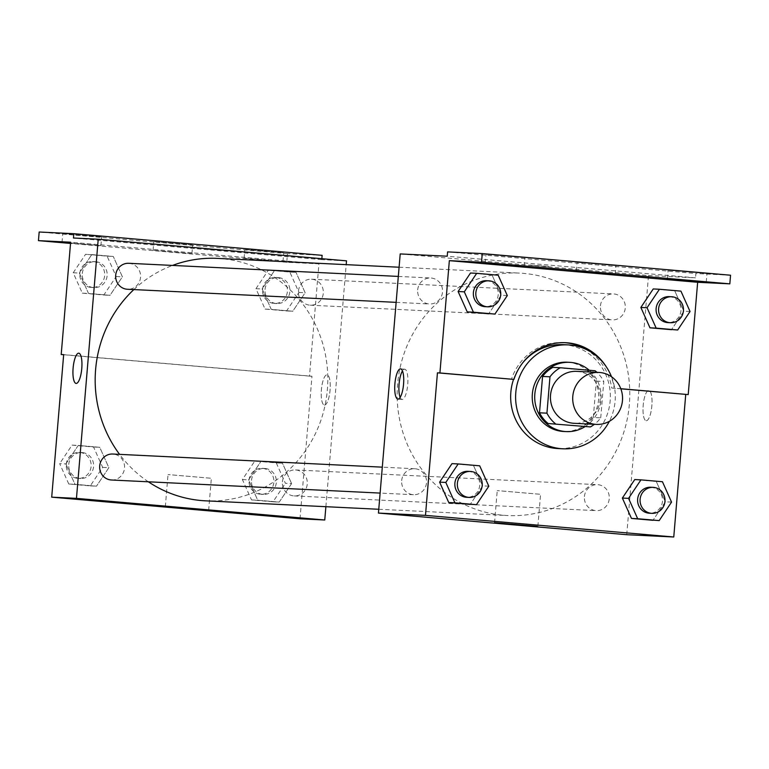 <?xml version="1.0" encoding="UTF-8"?>
<svg xmlns="http://www.w3.org/2000/svg" width="769" height="769" viewBox="0 0 769 769"><rect width="100%" height="100%" fill="white"/><g stroke="black" fill="none" stroke-linecap="round" stroke-linejoin="round"><path stroke-width="0.58" stroke-dasharray="3.85 2.88" d="M576.625 371.35A26.011 24.925 -87.2 0 1 600.253 398.544A26.011 24.925 -87.2 0 1 574.087 423.306M595.129 370.773L587.708 370.408A33.567 32.163 -87.2 0 1 596.36 381.126L593.303 417.49L600.724 417.855A33.567 32.163 -87.2 0 1 594.399 424.296M600.724 417.855L603.78 381.491A33.567 32.163 -87.2 0 0 596.936 372.34M587.708 370.408L552.863 367.371M593.303 417.49A33.567 32.163 -87.2 0 1 582.989 426.555M584.978 426.66A34.672 33.23 92.8 0 0 589.227 370.254M567.138 362.209A34.672 33.23 -87.2 0 1 568.358 362.295A34.672 33.23 -87.2 0 1 598.609 399.101A34.672 33.23 -87.2 0 1 563.764 431.486M596.36 381.126L603.78 381.491M611.518 376.752A52.013 49.841 -87.2 0 1 609.346 421.316M513.538 379.377A52.013 49.841 -87.2 0 1 522.42 363.208M563.033 344.647A52.013 49.841 -87.2 0 1 610.288 399.034A52.013 49.841 -87.2 0 1 557.977 448.558M585.767 349.261A54.099 51.84 92.8 0 1 611.72 388.018L620.833 388.806M564.369 342.647A54.099 51.84 92.8 0 0 563.139 342.57A54.099 51.84 92.8 0 0 511.462 379.28M488.815 486.191L482.624 485.883L470.244 504.387L482.624 485.883L473.502 465.514L451.999 463.64L479.693 465.812M671.558 502.109L665.368 501.801L652.987 520.305L665.368 501.801L656.255 481.432L634.752 479.558L662.445 481.73M401.678 480.644A13.006 12.458 -87.2 0 1 414.722 468.734A13.006 12.458 -87.2 0 1 426.535 482.326A13.006 12.458 -87.2 0 1 413.462 494.707A13.006 12.458 -87.2 0 1 401.678 480.644M417.692 289.903A13.006 12.458 -87.2 0 1 430.736 278.003A13.006 12.458 -87.2 0 1 442.55 291.595A13.006 12.458 -87.2 0 1 429.477 303.976A13.006 12.458 -87.2 0 1 417.692 289.903M626.745 534.705L648.507 275.552L400.207 253.924M600.445 305.822A13.006 12.458 -87.2 0 1 613.489 293.921A13.006 12.458 -87.2 0 1 625.303 307.513A13.006 12.458 -87.2 0 1 612.22 319.894A13.006 12.458 -87.2 0 1 600.445 305.822M584.421 496.563A13.006 12.458 -87.2 0 1 597.475 484.653A13.006 12.458 -87.2 0 1 609.288 498.245A13.006 12.458 -87.2 0 1 596.206 510.635A13.006 12.458 -87.2 0 1 584.421 496.563M629.35 404.407A121.367 116.302 -87.2 0 1 507.569 515.538A121.367 116.302 -87.2 0 1 397.602 384.221A121.367 116.302 -87.2 0 1 519.373 273.091A121.367 116.302 -87.2 0 1 629.35 404.407M529.928 265.007L549.374 266.497L529.918 265.017M648.507 275.552L695.532 277.849L447.231 256.212M646.258 420.73A15.169 4.335 -85 0 0 651.852 405.907A15.169 4.335 -85 0 0 648.844 390.498A15.169 4.335 -85 0 0 643.201 405.234A15.169 4.335 -85 0 0 646.21 420.73A15.169 4.335 -85 0 0 646.258 420.73A15.169 4.335 95 0 1 646.2 420.73A15.169 4.335 95 0 1 643.201 405.234A15.169 4.335 95 0 1 648.834 390.498A15.169 4.335 95 0 1 651.843 405.907A15.169 4.335 95 0 1 646.248 420.73M730.55 275.215L695.897 273.524L695.532 277.849M539.665 494.227L497.235 490.603L539.665 494.227M400.159 397.4A15.169 4.335 -85 0 0 402.081 399.457A15.169 4.335 -85 0 0 407.714 384.721A15.169 4.335 -85 0 0 404.715 369.235A15.169 4.335 -85 0 0 404.667 369.226A15.169 4.335 -85 0 0 402.466 370.927M447.596 251.896L695.897 273.524M524.083 257.605L486.018 254.356L524.083 257.605M706.163 273.466L668.107 270.217L706.163 273.466M615.123 265.536L577.067 262.287L615.123 265.536M611.72 388.018L620.794 388.71M690.053 311.493L683.862 311.195L671.481 329.69L683.862 311.195L674.74 290.817L653.237 288.942L680.93 291.124M507.309 295.575L501.119 295.267L488.728 313.771L501.119 295.267L491.997 274.898L470.493 273.024L498.187 275.196M606.606 367.313A54.099 51.84 -87.2 0 1 614.2 388.134M133.844 289.577A121.367 116.302 -87.2 0 1 172.544 265.42M217.396 258.384A121.367 116.302 -87.2 0 1 327.652 385.269A121.367 116.302 -87.2 0 1 205.583 500.83M148.35 481.798A121.367 116.302 -87.2 0 1 119.56 454.354M111.476 480A13.006 12.458 92.8 0 0 124.52 468.1A13.006 12.458 92.8 0 0 112.735 454.027M298.459 291.115A13.006 12.458 -87.2 0 1 311.503 279.214A13.006 12.458 -87.2 0 1 323.316 292.806A13.006 12.458 -87.2 0 1 310.234 305.187A13.006 12.458 -87.2 0 1 298.459 291.115M128.759 263.296A13.006 12.458 -87.2 0 1 140.573 276.888A13.006 12.458 -87.2 0 1 127.491 289.269M282.434 481.855A13.006 12.458 -87.2 0 1 295.488 469.946A13.006 12.458 -87.2 0 1 307.302 483.538A13.006 12.458 -87.2 0 1 294.219 495.918A13.006 12.458 -87.2 0 1 282.434 481.855M325.873 506.694L346.194 264.651M208.139 249.339L227.586 250.819L208.139 249.348M321.846 258.701L321.769 259.643L346.521 260.845M321.769 259.643L73.468 238.015M291.605 483.605L279.224 502.099L257.721 500.225L248.598 479.856L260.979 461.352L282.483 463.226L291.605 483.605L282.483 463.226L260.979 461.352L248.598 479.856L257.721 500.225L279.224 502.099L291.605 483.605L285.414 483.297L276.292 462.928L254.789 461.054L242.408 479.558L251.53 499.927L273.033 501.801L285.414 483.297M65.846 463.938L78.236 445.434L99.739 447.308L108.852 467.687L96.471 486.181L74.968 484.307L65.846 463.938L74.968 484.307L96.471 486.181L108.852 467.687L99.739 447.308L78.236 445.434L65.846 463.938L59.665 463.63L68.777 484.009L90.281 485.883L102.671 467.379L93.549 447.01L72.046 445.136L59.665 463.63M300.006 518.796L311.974 376.262L63.673 354.624M324.47 405.061A15.169 4.335 -85 0 0 330.064 390.239A15.169 4.335 -85 0 0 327.056 374.83A15.169 4.335 -85 0 0 321.423 389.566A15.169 4.335 -85 0 0 324.422 405.052A15.169 4.335 -85 0 0 324.47 405.061A15.169 4.335 95 0 1 324.412 405.052A15.169 4.335 95 0 1 321.413 389.566A15.169 4.335 95 0 1 327.046 374.83A15.169 4.335 95 0 1 330.055 390.229A15.169 4.335 95 0 1 324.46 405.061M311.974 376.262L309.494 376.137L318.924 263.844L286.75 262.277L287.471 253.635L322.124 255.327M76.121 383.423L76.131 383.423A15.169 4.335 -85 0 0 76.131 383.423A15.169 4.335 -85 0 0 81.764 368.687A15.169 4.335 -85 0 0 78.765 353.192A15.169 4.335 -85 0 0 78.755 353.192L78.765 353.192M210.446 478.193L168.027 474.569L210.446 478.193M287.471 253.635L39.171 232.007M286.75 262.277L70.527 243.437M191.846 244.927L153.79 241.668L191.846 244.927M245.647 249.608L283.703 252.866L245.647 249.608M63.558 233.747L101.623 237.006L63.558 233.747M309.494 376.137L63.664 354.72M91.771 254.577L113.274 256.452L122.396 276.83L110.015 295.325L88.512 293.45L79.39 273.082L91.771 254.577L79.39 273.082L88.512 293.45L110.015 295.325L122.396 276.83L113.274 256.452L85.59 254.279L73.199 272.784L82.321 293.152L103.825 295.027L116.206 276.523L107.093 256.154L85.59 254.279M274.523 270.505L296.027 272.37L305.149 292.749L292.758 311.243L271.255 309.378L262.142 289L274.523 270.505L262.142 289L271.255 309.378L292.758 311.243L305.149 292.749L296.027 272.37L268.333 270.198L255.952 288.702L265.074 309.071L286.577 310.945L298.958 292.451L289.836 272.072L268.333 270.198M318.924 263.844L70.633 242.206M191.125 253.559L153.06 250.309L191.125 253.559M244.917 258.249L282.982 261.508L244.917 258.249M70.565 242.927L100.893 245.638L70.537 243.264M68.749 464.428A13.006 12.458 -87.2 0 1 81.793 452.518A13.006 12.458 -87.2 0 1 93.607 466.11A13.006 12.458 -87.2 0 1 80.534 478.501A13.006 12.458 -87.2 0 1 68.749 464.428M102.671 467.379L108.852 467.687M93.549 447.01L99.739 447.308M72.046 445.136L78.236 445.434M68.777 484.009L74.968 484.307M90.281 485.883L96.471 486.181M66.278 464.303A13.006 12.458 -87.2 0 1 79.322 452.403A13.006 12.458 -87.2 0 1 91.136 465.995A13.006 12.458 -87.2 0 1 78.053 478.376A13.006 12.458 -87.2 0 1 66.278 464.303M251.501 480.346A13.006 12.458 -87.2 0 1 264.546 468.436A13.006 12.458 -87.2 0 1 276.359 482.038A13.006 12.458 -87.2 0 1 263.277 494.419A13.006 12.458 -87.2 0 1 251.501 480.346M276.292 462.928L282.483 463.226M254.789 461.054L260.979 461.352M242.408 479.558L248.598 479.856M251.53 499.927L257.721 500.225M273.033 501.801L279.224 502.099M249.021 480.221A13.006 12.458 -87.2 0 1 262.066 468.321A13.006 12.458 -87.2 0 1 273.879 481.913A13.006 12.458 -87.2 0 1 260.806 494.294A13.006 12.458 -87.2 0 1 249.021 480.221M82.293 273.572A13.006 12.458 -87.2 0 1 95.337 261.662A13.006 12.458 -87.2 0 1 107.151 275.254A13.006 12.458 -87.2 0 1 94.078 287.644A13.006 12.458 -87.2 0 1 82.293 273.572M116.206 276.523L122.396 276.83M107.093 256.154L113.274 256.452M73.199 272.784L79.39 273.082M82.321 293.152L88.512 293.45M103.825 295.027L110.015 295.325M79.813 273.447A13.006 12.458 -87.2 0 1 92.866 261.547A13.006 12.458 -87.2 0 1 104.68 275.139A13.006 12.458 -87.2 0 1 91.598 287.519A13.006 12.458 -87.2 0 1 79.813 273.447M265.036 289.49A13.006 12.458 -87.2 0 1 278.09 277.58A13.006 12.458 -87.2 0 1 289.903 291.182A13.006 12.458 -87.2 0 1 276.821 303.563A13.006 12.458 -87.2 0 1 265.036 289.49M298.958 292.451L305.149 292.749M289.836 272.072L296.027 272.37M255.952 288.702L262.142 289M265.074 309.071L271.255 309.378M286.577 310.945L292.758 311.243M262.565 289.375A13.006 12.458 -87.2 0 1 275.61 277.465A13.006 12.458 -87.2 0 1 287.423 291.057A13.006 12.458 -87.2 0 1 274.341 303.438A13.006 12.458 -87.2 0 1 262.565 289.375M467.946 471.33A13.006 12.458 -87.2 0 1 479.76 484.922A13.006 12.458 -87.2 0 1 466.677 497.303M482.624 485.883L473.502 465.514M650.689 487.248A13.006 12.458 -87.2 0 1 662.503 500.84A13.006 12.458 -87.2 0 1 649.421 513.221M665.368 501.801L656.255 481.432M486.431 280.714A13.006 12.458 -87.2 0 1 498.245 294.306A13.006 12.458 -87.2 0 1 485.172 306.687M501.119 295.267L491.997 274.898M669.184 296.632A13.006 12.458 -87.2 0 1 680.998 310.224A13.006 12.458 -87.2 0 1 667.915 322.605M683.862 311.195L674.74 290.817M537.877 526.371L540.569 494.236M494.544 522.737L497.235 490.603M397.909 399.092L402.081 399.457M400.543 368.87L404.715 369.235M563.139 342.57L565.609 342.695M615.21 274.187L615.94 265.545M576.337 270.919L577.067 262.287M706.25 282.117L706.98 273.476M667.377 278.849L668.107 270.217M524.17 266.257L524.891 257.615M485.297 262.988L486.018 254.356M378.761 509.27L507.569 515.538M399.092 267.228L519.373 273.091M414.722 468.734L382.299 467.158M413.462 494.707L380.126 493.083M310.234 305.187L612.22 319.894M311.503 279.214L613.489 293.921M396.141 302.352L429.477 303.976M398.313 276.417L430.736 278.003M294.219 495.918L596.206 510.635M295.488 469.946L597.475 484.653M208.659 510.337L211.36 478.203M165.325 506.704L168.027 474.569M100.893 245.638L101.623 237.006M62.02 242.379L62.75 233.738M282.982 261.508L283.703 252.866M244.109 258.24L244.83 249.598M191.933 253.568L192.663 244.936M153.06 250.309L153.79 241.668M78.053 478.376L80.534 478.501M79.322 452.403L81.793 452.518M260.806 494.294L263.277 494.419M262.066 468.321L264.546 468.436M91.598 287.519L94.078 287.644M92.866 261.547L95.337 261.662M274.341 303.438L276.821 303.563M275.61 277.465L278.09 277.58"/><path stroke-width="1.15" d="M572.799 396.246A26.011 24.925 -87.2 0 1 598.897 372.436A26.011 24.925 -87.2 0 1 622.525 399.63A26.011 24.925 -87.2 0 1 596.369 424.392A26.011 24.925 -87.2 0 1 572.799 396.246M596.369 424.392L574.087 423.306A26.011 24.925 -87.2 0 1 550.527 395.17A26.011 24.925 -87.2 0 1 576.625 371.35L598.897 372.436M590.419 426.92L548.153 423.527L590.419 426.92A33.567 32.163 -87.2 0 0 594.399 424.296M548.153 423.527A33.567 32.163 -87.2 0 1 539.502 412.809L542.558 376.445L549.979 376.8A33.567 32.163 -87.2 0 1 560.293 367.736L595.129 370.773A33.567 32.163 -87.2 0 1 596.936 372.34M549.979 376.8L546.932 413.164A33.567 32.163 -87.2 0 0 555.574 423.882M542.558 376.445A33.567 32.163 -87.2 0 1 552.863 367.371L560.293 367.736M539.502 412.809L546.932 413.164M589.227 370.254A34.672 33.23 92.8 0 0 570.829 362.41A34.672 33.23 92.8 0 0 569.618 362.334A34.672 33.23 92.8 0 0 534.743 395.353A34.672 33.23 92.8 0 0 566.244 431.601A34.672 33.23 92.8 0 0 584.978 426.66M566.244 431.601L563.764 431.486A34.672 33.23 -87.2 0 1 532.35 393.959A34.672 33.23 -87.2 0 1 567.138 362.209L569.618 362.334M609.346 421.316A52.013 49.841 -87.2 0 1 562.927 448.798A52.013 49.841 -87.2 0 1 515.797 392.517A52.013 49.841 -87.2 0 1 567.983 344.897A52.013 49.841 -87.2 0 1 611.518 376.752M562.927 448.798L557.977 448.558A52.013 49.841 -87.2 0 1 510.847 392.277A52.013 49.841 -87.2 0 1 513.538 379.377M522.42 363.208A52.013 49.841 -87.2 0 1 563.033 344.647L567.983 344.897M620.833 388.806L688.217 394.584L697.646 282.281L729.829 283.848L730.55 275.215L482.25 253.587L447.596 251.896L447.231 256.212L400.207 253.924L378.444 513.077L425.478 515.365L673.769 536.993L685.737 394.459M585.767 349.261A54.099 51.84 92.8 0 0 564.369 342.647M425.478 515.365L437.446 372.83L513.932 379.405A54.099 51.84 -87.2 0 1 565.609 342.695A54.099 51.84 -87.2 0 1 606.606 367.313M458.189 463.938L451.999 463.64L439.618 482.134L448.74 502.513L476.434 504.685L488.815 486.191L479.693 465.812L458.189 463.938L445.809 482.442L454.931 502.811L476.434 504.685M640.942 479.866L634.752 479.558L622.361 498.062L631.484 518.431L659.177 520.603L671.558 502.109L662.445 481.73L640.942 479.866L628.552 498.36L637.674 518.729L659.177 520.603M400.495 368.86A15.169 4.335 95 0 1 400.543 368.87A15.169 4.335 95 0 1 403.542 384.356A15.169 4.335 95 0 1 397.909 399.092A15.169 4.335 95 0 1 394.901 383.683A15.169 4.335 95 0 1 400.495 368.86M437.446 372.83L439.916 372.955L449.346 260.653L481.529 262.219L482.25 253.587M378.444 513.077L626.745 534.705L673.769 536.993M536.964 526.361L494.544 522.737L536.964 526.361M402.466 370.927A15.169 4.335 -85 0 0 399.082 383.971A15.169 4.335 -85 0 0 400.159 397.4M439.916 372.955L513.932 379.405M481.529 262.219L729.829 283.848M620.794 388.71L688.217 394.584M659.427 289.25L653.237 288.942L640.856 307.446L649.978 327.815L677.672 329.997L690.053 311.493L680.93 291.124L659.427 289.25L647.046 307.744L656.168 328.123L677.672 329.997M476.684 273.322L470.493 273.024L458.113 291.528L467.225 311.897L494.919 314.069L507.309 295.575L498.187 275.196L476.684 273.322L464.303 291.826L473.416 312.195L494.919 314.069M449.346 260.653L697.646 282.281M523.353 266.247L485.297 262.988L523.353 266.247M705.442 282.108L667.377 278.849L705.442 282.108M614.393 274.177L576.337 270.919L614.393 274.177M119.56 454.354A121.367 116.302 -87.2 0 1 95.616 369.514A121.367 116.302 -87.2 0 1 133.844 289.577M172.544 265.42A121.367 116.302 -87.2 0 1 217.396 258.384L399.092 267.228M378.761 509.27L205.583 500.83A121.367 116.302 -87.2 0 1 148.35 481.798M382.299 467.158L112.735 454.027A13.006 12.458 92.8 0 0 99.691 465.937A13.006 12.458 92.8 0 0 111.476 480L380.126 493.083M396.141 302.352L127.491 289.269A13.006 12.458 -87.2 0 1 115.706 275.196A13.006 12.458 -87.2 0 1 128.759 263.296L398.313 276.417M346.194 264.651L346.521 260.845L98.221 239.217L76.458 498.37L324.758 519.998L325.873 506.694M76.458 498.37L51.706 497.159L63.673 354.624L61.203 354.509L70.633 242.206L38.45 240.639L39.171 232.007L73.834 233.689L73.468 238.015L98.221 239.217M78.755 353.192A15.169 4.335 -85 0 0 78.717 353.192A15.169 4.335 95 0 1 78.755 353.192A15.169 4.335 95 0 1 81.754 368.687A15.169 4.335 95 0 1 76.121 383.423A15.169 4.335 95 0 1 73.113 368.015A15.169 4.335 95 0 1 78.707 353.192A15.169 4.335 -85 0 0 73.122 368.015A15.169 4.335 -85 0 0 76.121 383.423M51.706 497.159L300.006 518.796L324.758 519.998M207.755 510.328L165.325 506.704L207.755 510.328M73.834 233.689L322.124 255.327L321.846 258.701M70.527 243.437L38.45 240.639M63.664 354.72L61.203 354.509M70.537 243.264L62.02 242.379L70.565 242.927M469.157 497.418L466.677 497.303A13.006 12.458 -87.2 0 1 454.892 483.23A13.006 12.458 -87.2 0 1 467.946 471.33L470.417 471.445A13.006 12.458 -87.2 0 1 482.23 485.037A13.006 12.458 -87.2 0 1 469.157 497.418A13.006 12.458 -87.2 0 1 457.372 483.355A13.006 12.458 -87.2 0 1 470.417 471.445M451.999 463.64L439.618 482.134L445.809 482.442M439.618 482.134L448.74 502.513L454.931 502.811M448.74 502.513L470.244 504.387M651.901 513.346L649.421 513.221A13.006 12.458 -87.2 0 1 637.645 499.148A13.006 12.458 -87.2 0 1 650.689 487.248L653.169 487.363A13.006 12.458 -87.2 0 1 664.983 500.965A13.006 12.458 -87.2 0 1 651.901 513.346A13.006 12.458 -87.2 0 1 640.116 499.273A13.006 12.458 -87.2 0 1 653.169 487.363M634.752 479.558L622.361 498.062L628.552 498.36M622.361 498.062L631.484 518.431L637.674 518.729M631.484 518.431L652.987 520.305M487.642 306.812L485.172 306.687A13.006 12.458 -87.2 0 1 473.387 292.614A13.006 12.458 -87.2 0 1 486.431 280.714L488.911 280.829A13.006 12.458 -87.2 0 1 500.725 294.431A13.006 12.458 -87.2 0 1 487.642 306.812A13.006 12.458 -87.2 0 1 475.857 292.739A13.006 12.458 -87.2 0 1 488.911 280.829M470.493 273.024L458.113 291.528L464.303 291.826M458.113 291.528L467.225 311.897L473.416 312.195M467.225 311.897L488.728 313.771M670.395 322.73L667.915 322.605A13.006 12.458 -87.2 0 1 656.13 308.542A13.006 12.458 -87.2 0 1 669.184 296.632L671.654 296.747A13.006 12.458 -87.2 0 1 683.468 310.349A13.006 12.458 -87.2 0 1 670.395 322.73A13.006 12.458 -87.2 0 1 658.61 308.657A13.006 12.458 -87.2 0 1 671.654 296.747M653.237 288.942L640.856 307.446L647.046 307.744M640.856 307.446L649.978 327.815L656.168 328.123M649.978 327.815L671.481 329.69"/></g></svg>

